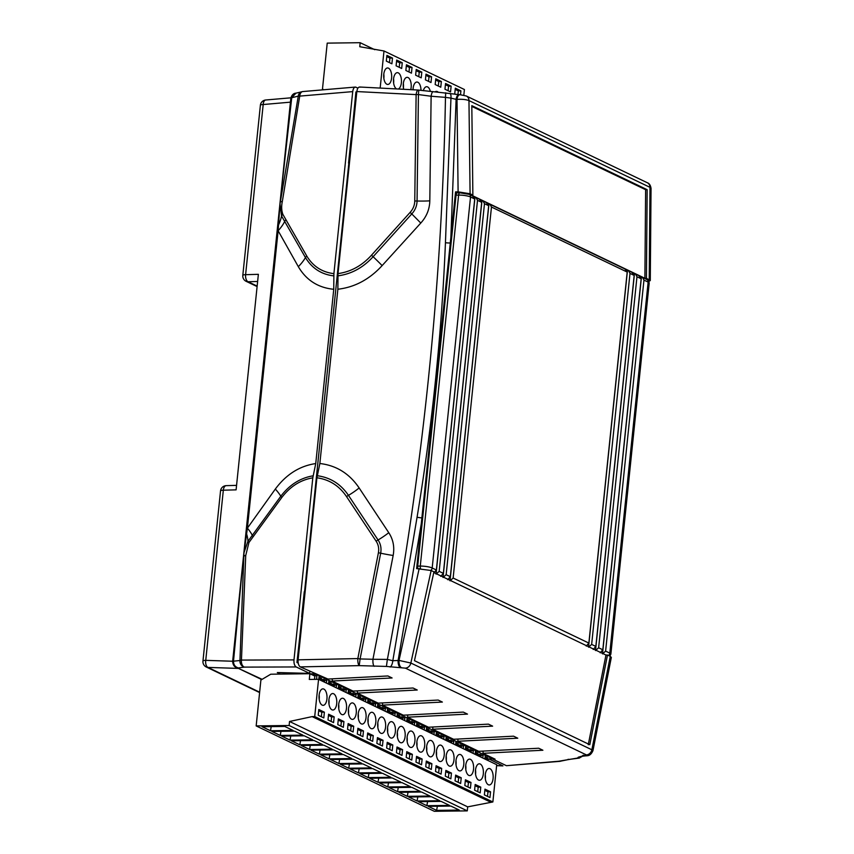 <?xml version="1.0" encoding="UTF-8"?>
<svg xmlns="http://www.w3.org/2000/svg" width="854" height="854" viewBox="0 0 854 854"><rect width="100%" height="100%" fill="white"/><g stroke="black" fill="none" stroke-linecap="round" stroke-linejoin="round"><path stroke-width="1.28" d="M355.83 92.659L356.716 92.648M560.181 761.277A5.882 3.683 -96.3 0 1 559.786 761.362L506.443 765.696L493.014 759.259L495.085 759.153L482.937 753.324L542.888 750.239L538.703 748.232L478.742 751.317L457.797 741.283L517.759 738.198L513.574 736.18L453.613 739.276L432.668 729.241L492.63 726.146L488.435 724.139L428.484 727.234L407.539 717.2L467.49 714.104L463.306 712.097L403.344 715.193L382.4 705.148L442.361 702.063L438.177 700.056L378.215 703.141L357.271 693.106L417.232 690.011L413.037 688.004L353.086 691.099L332.142 681.065L392.093 677.969L387.908 675.962L327.947 679.058L300.298 666.899C298.644 665.757 297.907 663.398 298.099 659.832L316.919 477.792L319.855 463.508L337.874 289.228L338.013 273.6L356.833 91.559C357.356 88.165 358.477 86.702 360.217 87.172M506.443 765.696L558.719 761.234L577.603 758.053L578.265 757.22L586.41 754.904L405.383 668.148L386.424 666.43L359.224 665.629L300.298 666.899M432.668 729.241L432.903 727.01M407.539 717.2L407.764 714.958M457.797 741.283L458.032 739.052M332.142 681.065L332.366 678.823M357.271 693.106L357.506 690.875M382.4 705.148L382.635 702.917M482.937 753.324L483.161 751.093M493.014 759.259L493.121 758.213M296.989 662.063L298.089 662.053M348.549 163.071L351.165 137.857M304.27 591.651L301.654 616.866M319.855 463.508C336.348 465.441 349.446 473.596 359.15 487.965L388.773 532.693C393.214 539.504 394.676 547.094 393.16 555.474L372.942 659.277L387.385 659.416C422.709 472.87 442.062 285.514 445.468 97.367L431.121 96.246L429.808 200.85C429.605 209.251 426.584 216.649 420.776 223.054L382.133 265.594C369.462 279.407 354.698 287.286 337.874 289.228M298.099 659.832L357.837 658.573L378.397 552.816C379.165 548.524 378.407 544.649 376.134 541.19L346.532 496.601C339.251 485.809 329.377 479.532 316.919 477.792M338.013 273.6C350.845 271.818 362 265.69 371.479 255.218L410.112 212.4C413.09 209.113 414.638 205.323 414.756 201.032L416.122 94.602L356.833 91.559M457.573 192.833L455.566 191.883L416.635 568.615L431.153 570.504L433.939 571.838L414.457 660.665L589.804 744.709L607.493 655.007L610.29 656.352L611.336 657.388L592.954 750.666L591.865 749.78L610.29 656.352M433.789 572.522L605.956 655.029L588.267 744.731M607.493 655.007L605.956 655.029M648.912 281.414L650.278 280.571L646.425 278.276L647.161 189.684L471.814 105.64L472.87 195.096L470.084 193.762L458.107 191.851L456.997 99.374L456.111 99.352L450.666 242.952A5.882 1.26 -176.5 0 1 445.446 242.685L450.955 98.125L445.468 97.367M458.107 191.851L455.566 191.883M431.153 570.504L410.849 663.024A5.882 5.007 115.6 0 1 405.383 668.148M646.425 278.276L644.887 278.287L471.323 195.118L472.87 195.096M649.221 279.61L649.99 187.336L468.963 100.58L470.084 193.762M387.385 659.416L392.819 660.74L417.072 517.204A5.882 1.142 -171.7 0 0 422.26 517.887L398.124 660.452L399.021 660.409L419.165 568.583M417.072 517.204C432.156 426.242 441.614 334.736 445.446 242.685M647.161 189.684L645.624 189.695L644.887 278.287M471.824 106.408L645.624 189.695M468.963 100.58C465.953 99.48 461.961 99.085 456.997 99.374A5.882 2.882 91.5 0 1 459.943 94.687L466.327 96A5.882 5.007 115.6 0 1 468.963 100.58M651.047 188.435L649.99 187.336A5.882 5.007 115.6 0 0 647.353 182.756L647.353 182.756C649.318 183.397 650.556 185.286 651.047 188.435L650.278 280.571M401.369 667.614A5.882 2.797 87.1 0 1 399.021 660.409L410.849 663.024L591.865 749.78A5.882 5.007 115.6 0 1 586.41 754.904M317.336 475.742C330.349 477.471 340.725 484.015 348.464 495.363L378.066 539.984C380.681 543.913 381.546 548.321 380.671 553.2L360.1 658.946L372.942 659.277A5.882 1.665 90.3 0 0 374.137 666.323M418.77 90.108A5.882 5.882 0 0 0 418.321 90.054L418.321 90.054A5.882 1.932 -86.1 0 0 416.122 94.602A5.882 1.366 0.8 0 1 418.428 94.57L418.77 90.108L433.17 91.698A5.882 1.74 94.3 0 0 431.121 96.246L418.428 94.57L417.062 201.01C416.933 205.899 415.172 210.201 411.767 213.927L373.123 256.702C363.153 267.654 351.442 274.038 337.992 275.842M390.086 667.038A5.882 2.22 99.4 0 0 392.819 660.74L398.124 660.452A5.882 2.797 87.1 0 0 400.483 667.657M456.111 99.352L450.955 98.125A5.882 2.167 102 0 0 449.802 93.534L459.068 94.666A5.882 2.882 91.5 0 0 456.111 99.352M359.224 665.629A5.882 1.847 -90.2 0 1 357.837 658.573A5.882 1.025 -169.1 0 1 360.1 658.946L359.224 665.629M387.31 659.822L386.424 666.43M592.954 750.666C590.434 756.324 587.435 755.651 585.919 755.865L585.919 755.865A5.882 2.829 -93 0 1 585.203 755.715M585.919 755.865L585.033 755.907A5.882 2.829 -93 0 1 584.317 755.758M582.097 756.27A5.882 5.679 -141.5 0 1 578.265 757.22M582.471 756.185L579.258 758.096L577.603 758.053M579.258 758.096L569.244 759.398A5.882 3.822 -97.1 0 1 568.113 759.281M561.035 761.074A5.882 5.882 0 0 1 559.786 761.362L559.786 761.362A5.882 3.683 -96.3 0 1 558.719 761.234A5.882 5.092 71.2 0 0 561.035 761.085A5.882 5.092 71.2 0 0 561.035 761.074L569.244 759.398M445.713 92.787L445.478 96.961M357.922 88.101L355.36 87.065L302.764 91.559A5.882 3.683 83.7 0 0 299.733 96.107L282.311 201.587C281.308 206.262 281.489 210.511 282.845 214.322L306.789 256.051C312.991 266.331 322.033 272.202 333.903 273.654L333.754 289.282C318.104 287.745 306.298 280.208 298.324 266.672L278.126 230.751L280.208 201.266L291.716 97.868A2.946 0.598 -174.1 0 0 290.84 98.199L232.64 661.391A2.946 0.598 5.9 0 1 233.516 661.06L243.315 558.206L247.393 528.156L275.34 489.043C286.218 474.408 299.69 465.921 315.745 463.562L333.754 289.282M236.558 485.371L226.225 485.648A5.882 3.117 -91.6 0 0 223.332 490.196L205.75 660.356A5.882 1.206 5.9 0 0 202.953 661.081L220.535 490.933A5.882 1.206 5.9 0 1 223.332 490.196L236.099 489.854L258.367 274.326L245.6 274.678A5.882 3.117 88.4 0 0 248.066 281.745L257.15 286.101M356.097 87.225C354.367 86.745 353.236 88.208 352.713 91.613L333.903 273.654M315.745 463.562L312.799 477.845L293.989 659.886C293.787 663.441 294.523 665.8 296.189 666.953L309.618 673.39L309.821 671.457M302.07 615.713L296.946 662.501L298.227 663.11M348.966 161.929L304.44 592.793M351.336 138.999L355.904 91.944L356.748 92.349M488.936 758.95L502.931 765.899L496.622 765.664M488.894 759.313L488.029 759.291M279.621 673.657L277.315 672.546L309.618 673.39M296.189 666.953L244.361 667.113L238.383 667.945C235.128 666.995 233.494 664.754 233.494 661.199A2.946 0.534 -174.9 0 0 232.63 661.498L232.63 661.498C232.993 664.818 234.209 666.771 236.259 667.358L261.74 679.57M496.633 765.536L502.333 765.75M312.799 477.845C300.565 479.905 290.243 486.438 281.841 497.434L248.93 542.525L245.728 555.527L241.447 660.078L293.989 659.886M352.713 91.613L299.733 96.107A5.882 0.865 -170.1 0 0 298.27 96.128L291.726 97.719L295.943 93.161L301.494 91.848A5.882 5.103 -109.1 0 1 302.369 91.634M233.494 661.199L239.953 660.505L243.966 552.751L247.938 541.319L280.806 496.238C289.602 484.72 300.405 477.898 313.215 475.795M253.179 536.429A5.882 1.398 -144.7 0 1 252.25 535.255A35.324 9.768 36.6 0 0 247.393 528.156L278.126 230.751A35.324 20.624 -31.2 0 0 284.681 221.453L281.553 215.966L280.016 203.871L298.27 96.128A5.882 5.103 -109.1 0 1 301.494 91.848A5.882 5.882 0 0 1 302.764 91.559M248.93 542.525A5.882 1.334 -146.2 0 1 247.938 541.319A35.324 19.034 44.7 0 0 246.486 533.633M243.966 552.751L243.849 553.851M282.845 214.322A5.882 3.245 152.7 0 0 281.553 215.966A35.324 26.72 -47.9 0 1 278.351 225.339M333.882 275.895C321.488 274.465 312.02 268.359 305.465 257.577L284.681 221.453A5.882 3.277 150.9 0 1 285.898 219.894M290.862 98.146A2.946 0.662 6.7 0 1 290.851 98.082L290.851 98.082A2.946 0.662 6.7 0 1 291.726 97.719M241.447 660.078A5.882 3.758 88.6 0 0 244.361 667.113A5.882 5.177 -102.9 0 1 239.953 660.505A5.882 1.527 -178.2 0 1 241.447 660.078M262.135 679.336L236.259 667.358M290.894 97.815L265.733 99.993A5.882 3.042 85 0 0 263.192 104.53L245.6 274.678A5.882 1.206 -174.1 0 0 242.803 275.404L260.385 105.255A5.882 1.206 -174.1 0 1 263.192 104.53L290.435 102.16M232.662 661.242L205.75 660.356A5.882 3.17 91.9 0 0 207.949 667.412L259.648 692.188M282.311 201.587A5.882 1.003 -171.9 0 0 280.261 202.035A35.324 9.138 8.5 0 0 280.208 201.266M245.728 555.527A5.882 1.398 -176.3 0 0 243.636 556.413A35.324 22.001 2.7 0 1 243.315 558.206M595.836 646.425L634.18 275.415L629.996 273.408L591.651 644.418L595.836 646.425L593.22 649.446M602.817 649.777L641.162 278.767L636.977 276.76L598.633 647.77L602.817 649.777L600.202 652.787M643.959 280.101L605.614 651.111L609.799 653.118L648.143 282.108L643.959 280.101L642.507 277.411L640.703 276.803M443.034 577.475L446.151 574.689L484.485 203.679L483.033 200.989L481.24 200.38M450.015 580.816L453.132 578.03L491.466 207.031L490.015 204.33L488.221 203.732M626.74 270.11L627.466 270.462L588.587 646.713M633.721 273.461L634.447 273.803L595.569 650.054M436.052 574.123L439.169 571.347L477.514 200.338L476.052 197.637L474.258 197.039M486.652 202.974L488.68 205.686L450.336 576.696L447.72 579.717M472.689 196.281L474.717 198.993L436.373 570.002L433.757 573.023M479.67 199.622L481.699 202.345L443.354 573.354L440.739 576.365M456.047 195.118L417.702 566.127L420.275 566.085L458.619 195.086L456.047 195.118A2.946 1.43 -90.7 0 1 457.402 192.844L459.975 192.812A2.946 1.43 -90.7 0 0 458.619 195.086A8.828 1.804 -174.1 0 1 470.533 196.986L432.188 567.995L436.373 570.002M453.132 578.03L588.865 643.083L627.199 272.074L491.466 207.031M417.99 568.604A2.946 1.43 -90.7 0 1 417.702 566.127M481.966 200.733L443.087 576.984M474.984 197.381L436.106 573.632M488.947 204.074L450.069 580.325M602.55 653.406L641.429 277.155M602.497 653.897L605.614 651.111M639.134 276.045L641.162 278.767M636.977 276.76L635.525 274.059L634.447 273.803M595.516 650.545L598.633 647.77M632.152 272.704L634.18 275.415M629.996 273.408L628.544 270.718L627.466 270.462M588.534 647.204L591.651 644.418M625.171 269.362L627.199 272.074M588.865 643.083L586.239 646.094M279.578 674.094L279.728 672.61M473.265 751.114L470.298 749.695L468.675 749.801M475.859 753.249L477.834 753.313L475.358 752.118M487.794 758.971L492.683 758.907L315.083 673.795L310.194 673.849M483.044 755.801L480.076 754.381L478.453 754.488M485.638 757.936L487.613 757.989L485.136 756.804M463.498 746.439L460.53 745.008L458.897 745.126M466.081 748.563L468.067 748.627L465.59 747.442M453.72 741.752L450.752 740.333L449.129 740.439M456.314 743.877L458.288 743.941L455.812 742.756M443.941 737.066L440.974 735.646L439.351 735.753M446.535 739.201L448.521 739.254L446.044 738.069M434.174 732.38L431.206 730.96L429.583 731.067M436.768 734.515L438.742 734.579L436.266 733.383M424.395 727.704L421.428 726.274L419.805 726.38M426.989 729.828L428.975 729.892L426.498 728.708M414.628 723.018L411.66 721.598L410.037 721.705M417.222 725.142L419.197 725.206L416.72 724.021M404.849 718.331L401.882 716.912L400.259 717.018M407.443 720.456L409.429 720.52L406.942 719.335M395.082 713.645L392.114 712.225L390.491 712.332M397.676 715.78L399.651 715.833L397.174 714.649M385.303 708.959L382.336 707.539L380.713 707.646M387.897 711.094L389.872 711.158L387.396 709.962M375.536 704.283L372.568 702.853L370.935 702.97M378.119 706.407L380.105 706.471L377.628 705.287M365.758 699.597L362.79 698.177L361.167 698.284M368.352 701.721L370.326 701.785L367.85 700.6M355.979 694.91L353.012 693.491L351.389 693.597M358.573 697.045L360.559 697.099L358.082 695.914M346.212 690.224L343.244 688.804L341.621 688.911M348.806 692.359L350.78 692.423L348.304 691.228M336.433 685.548L333.466 684.118L331.843 684.225M339.027 687.673L341.013 687.737L338.526 686.552M326.666 680.862L323.698 679.442L322.075 679.549M329.26 682.986L331.235 683.051L328.758 681.866M316.887 676.176L313.92 674.756L312.297 674.863M319.481 678.3L321.456 678.364L318.98 677.179M492.683 758.907L492.769 758.042M388.517 68.181A8.241 3.992 89.3 0 0 387.577 67.968A8.241 3.992 89.3 0 0 383.702 75.291A8.241 3.992 89.3 0 0 386.851 84.236A8.241 3.992 89.3 0 0 387.791 84.45A8.241 3.992 89.3 0 0 391.666 77.127A8.241 3.992 89.3 0 0 388.517 68.181M398.626 88.827A8.241 3.992 89.3 0 0 401.455 80.703A8.241 3.992 89.3 0 0 398.284 72.868A8.241 3.992 89.3 0 0 397.356 72.654A8.241 3.992 89.3 0 0 393.502 79.561A8.241 3.992 89.3 0 0 396.235 88.688M410.774 89.563A8.241 3.992 89.3 0 0 408.063 77.554A8.241 3.992 89.3 0 0 407.123 77.34A8.241 3.992 89.3 0 0 403.654 89.115M421.001 90.417A8.241 3.992 89.3 0 0 417.83 82.24A8.241 3.992 89.3 0 0 416.901 82.027A8.241 3.992 89.3 0 0 413.016 89.702M430.363 91.463A8.241 3.992 89.3 0 0 427.608 86.927A8.241 3.992 89.3 0 0 426.669 86.702A8.241 3.992 89.3 0 0 423.306 90.716M438.07 92.072A8.241 3.992 89.3 0 0 437.387 91.602A8.241 3.992 89.3 0 0 436.447 91.389A8.241 3.992 89.3 0 0 435.166 91.848M323.282 89.499L322.481 88.976L327.221 43.127L360.164 42.7L359.758 46.714L383.99 50.984L380.179 87.855M374.757 49.692L360.164 42.7M463.829 95.178L464.416 89.521L383.99 50.984M460.509 94.709L460.904 90.844L455.321 88.175L454.734 93.908L455.897 94.463M445.542 83.489L444.955 89.222L450.538 91.901L451.136 86.169L445.542 83.489M435.775 78.803L435.177 84.535L440.771 87.215L441.358 81.482L435.775 78.803M425.997 74.117L425.409 79.849L430.992 82.528L431.59 76.796L425.997 74.117M416.229 69.441L415.631 75.173L421.214 77.842L421.812 72.11L416.229 69.441M406.451 64.755L405.863 70.487L411.447 73.156L412.034 67.434L406.451 64.755M396.683 60.068L396.085 65.801L401.668 68.48L402.266 62.748L396.683 60.068M386.905 55.382L386.318 61.114L391.901 63.794L392.488 58.061L386.905 55.382M413.261 89.723A8.241 3.992 89.3 0 0 413.112 88.197M403.398 87.748A8.241 3.992 89.3 0 0 403.344 83.511M393.619 83.062A8.241 3.992 89.3 0 0 393.566 78.824M383.852 78.376A8.241 3.992 89.3 0 0 383.798 74.149M457.947 94.623L458.331 90.887L455.193 89.382M458.331 90.887L460.904 90.844M448.094 90.727L448.563 86.201L445.425 84.695M448.563 86.201L451.136 86.169M438.315 86.04L438.785 81.514L435.647 80.009M438.785 81.514L441.358 81.482M428.548 81.354L429.007 76.828L425.879 75.323M429.007 76.828L431.59 76.796M418.77 76.668L419.239 72.142L416.101 70.647M419.239 72.142L421.812 72.11M408.991 71.982L409.461 67.466L406.333 65.961M409.461 67.466L412.034 67.434M399.224 67.306L399.693 62.78L396.555 61.274M399.693 62.78L402.266 62.748M389.445 62.62L389.915 58.093L386.777 56.588M389.915 58.093L392.488 58.061M488.349 784.751A8.241 3.992 89.3 0 0 489.278 784.965A8.241 3.992 89.3 0 0 493.153 777.642A8.241 3.992 89.3 0 0 490.004 768.707A8.241 3.992 89.3 0 0 489.064 768.483A8.241 3.992 89.3 0 0 485.2 775.806A8.241 3.992 89.3 0 0 488.349 784.751M485.339 778.891A8.241 3.992 89.3 0 0 485.285 774.663M478.571 780.065A8.241 3.992 89.3 0 0 479.51 780.278A8.241 3.992 89.3 0 0 483.385 772.955A8.241 3.992 89.3 0 0 480.236 764.02A8.241 3.992 89.3 0 0 479.297 763.807A8.241 3.992 89.3 0 0 475.422 771.13A8.241 3.992 89.3 0 0 478.571 780.065M475.571 774.204A8.241 3.992 89.3 0 0 475.518 769.977M468.803 775.379A8.241 3.992 89.3 0 0 469.732 775.603A8.241 3.992 89.3 0 0 473.607 768.28A8.241 3.992 89.3 0 0 470.458 759.334A8.241 3.992 89.3 0 0 469.519 759.121A8.241 3.992 89.3 0 0 465.643 766.444A8.241 3.992 89.3 0 0 468.803 775.379M465.793 769.529A8.241 3.992 89.3 0 0 465.74 765.291M459.025 770.703A8.241 3.992 89.3 0 0 459.964 770.916A8.241 3.992 89.3 0 0 463.839 763.593A8.241 3.992 89.3 0 0 460.68 754.648A8.241 3.992 89.3 0 0 459.751 754.434A8.241 3.992 89.3 0 0 455.876 761.757A8.241 3.992 89.3 0 0 459.025 770.703M456.025 764.842A8.241 3.992 89.3 0 0 455.961 760.604M449.247 766.017A8.241 3.992 89.3 0 0 450.186 766.23A8.241 3.992 89.3 0 0 454.061 758.907A8.241 3.992 89.3 0 0 450.912 749.961A8.241 3.992 89.3 0 0 449.973 749.748A8.241 3.992 89.3 0 0 446.098 757.071A8.241 3.992 89.3 0 0 449.247 766.017M446.247 760.156A8.241 3.992 89.3 0 0 446.194 755.929M439.479 761.33A8.241 3.992 89.3 0 0 440.418 761.544A8.241 3.992 89.3 0 0 444.283 754.221A8.241 3.992 89.3 0 0 441.134 745.286A8.241 3.992 89.3 0 0 440.205 745.062A8.241 3.992 89.3 0 0 436.33 752.385A8.241 3.992 89.3 0 0 439.479 761.33M436.469 755.47A8.241 3.992 89.3 0 0 436.415 751.242M429.701 756.644A8.241 3.992 89.3 0 0 430.64 756.868A8.241 3.992 89.3 0 0 434.515 749.545A8.241 3.992 89.3 0 0 431.366 740.599A8.241 3.992 89.3 0 0 430.427 740.386A8.241 3.992 89.3 0 0 426.552 747.709A8.241 3.992 89.3 0 0 429.701 756.644M426.701 750.794A8.241 3.992 89.3 0 0 426.648 746.556M419.933 751.968A8.241 3.992 89.3 0 0 420.862 752.182A8.241 3.992 89.3 0 0 424.737 744.859A8.241 3.992 89.3 0 0 421.588 735.913A8.241 3.992 89.3 0 0 420.659 735.7A8.241 3.992 89.3 0 0 416.784 743.023A8.241 3.992 89.3 0 0 419.933 751.968M416.923 746.108A8.241 3.992 89.3 0 0 416.869 741.87M410.155 747.282A8.241 3.992 89.3 0 0 411.094 747.496A8.241 3.992 89.3 0 0 414.969 740.172A8.241 3.992 89.3 0 0 411.82 731.227A8.241 3.992 89.3 0 0 410.881 731.013A8.241 3.992 89.3 0 0 407.006 738.336A8.241 3.992 89.3 0 0 410.155 747.282M407.155 741.421A8.241 3.992 89.3 0 0 407.102 737.183M400.387 742.596A8.241 3.992 89.3 0 0 401.316 742.809A8.241 3.992 89.3 0 0 405.191 735.486A8.241 3.992 89.3 0 0 402.042 726.551A8.241 3.992 89.3 0 0 401.102 726.327A8.241 3.992 89.3 0 0 397.238 733.65A8.241 3.992 89.3 0 0 400.387 742.596M397.377 736.735A8.241 3.992 89.3 0 0 397.323 732.508M390.609 737.909A8.241 3.992 89.3 0 0 391.548 738.123A8.241 3.992 89.3 0 0 395.423 730.8A8.241 3.992 89.3 0 0 392.264 721.865A8.241 3.992 89.3 0 0 391.335 721.651A8.241 3.992 89.3 0 0 387.46 728.974A8.241 3.992 89.3 0 0 390.609 737.909M387.609 732.049A8.241 3.992 89.3 0 0 387.556 727.821M380.841 733.223A8.241 3.992 89.3 0 0 381.77 733.447A8.241 3.992 89.3 0 0 385.645 726.124A8.241 3.992 89.3 0 0 382.496 717.179A8.241 3.992 89.3 0 0 381.557 716.965A8.241 3.992 89.3 0 0 377.681 724.288A8.241 3.992 89.3 0 0 380.841 733.223M377.831 727.373A8.241 3.992 89.3 0 0 377.778 723.135M371.063 728.547A8.241 3.992 89.3 0 0 372.002 728.761A8.241 3.992 89.3 0 0 375.867 721.438A8.241 3.992 89.3 0 0 372.718 712.492A8.241 3.992 89.3 0 0 371.789 712.279A8.241 3.992 89.3 0 0 367.914 719.602A8.241 3.992 89.3 0 0 371.063 728.547M368.063 722.687A8.241 3.992 89.3 0 0 367.999 718.449M361.285 723.861A8.241 3.992 89.3 0 0 362.224 724.075A8.241 3.992 89.3 0 0 366.099 716.752A8.241 3.992 89.3 0 0 362.95 707.806A8.241 3.992 89.3 0 0 362.011 707.592A8.241 3.992 89.3 0 0 358.136 714.915A8.241 3.992 89.3 0 0 361.285 723.861M358.285 718A8.241 3.992 89.3 0 0 358.232 713.773M351.517 719.175A8.241 3.992 89.3 0 0 352.446 719.388A8.241 3.992 89.3 0 0 356.321 712.065A8.241 3.992 89.3 0 0 353.172 703.13A8.241 3.992 89.3 0 0 352.243 702.906A8.241 3.992 89.3 0 0 348.368 710.229A8.241 3.992 89.3 0 0 351.517 719.175M348.507 713.314A8.241 3.992 89.3 0 0 348.453 709.087M341.739 714.488A8.241 3.992 89.3 0 0 342.678 714.713A8.241 3.992 89.3 0 0 346.553 707.39A8.241 3.992 89.3 0 0 343.404 698.444A8.241 3.992 89.3 0 0 342.465 698.23A8.241 3.992 89.3 0 0 338.59 705.553A8.241 3.992 89.3 0 0 341.739 714.488M338.739 708.639A8.241 3.992 89.3 0 0 338.686 704.401M331.971 709.813A8.241 3.992 89.3 0 0 332.9 710.026A8.241 3.992 89.3 0 0 336.775 702.703A8.241 3.992 89.3 0 0 333.626 693.758A8.241 3.992 89.3 0 0 332.686 693.544A8.241 3.992 89.3 0 0 328.822 700.867A8.241 3.992 89.3 0 0 331.971 709.813M328.961 703.952A8.241 3.992 89.3 0 0 328.907 699.714M322.193 705.126A8.241 3.992 89.3 0 0 323.132 705.34A8.241 3.992 89.3 0 0 327.007 698.017A8.241 3.992 89.3 0 0 323.858 689.071A8.241 3.992 89.3 0 0 322.919 688.858A8.241 3.992 89.3 0 0 319.044 696.181A8.241 3.992 89.3 0 0 322.193 705.126M319.193 699.266A8.241 3.992 89.3 0 0 319.14 695.028M480.855 757.092L480.994 755.705L475.272 752.972M471.077 752.417L471.216 751.029L465.505 748.285M461.299 747.73L461.448 746.343L455.726 743.599M451.531 743.044L451.67 741.656L445.959 738.913M441.753 738.358L441.902 736.97L436.18 734.237M431.985 733.671L432.124 732.294L426.402 729.551M422.207 728.996L422.356 727.608L416.635 724.865M412.439 724.309L412.578 722.922L406.856 720.178M402.661 719.623L402.81 718.235L397.089 715.492M392.893 714.937L393.032 713.549L387.31 710.816M383.115 710.261L383.254 708.873L377.543 706.13M373.337 705.575L373.486 704.187L367.764 701.444M363.569 700.888L363.708 699.501L357.986 696.757M353.791 696.202L353.94 694.814L348.218 692.082M344.023 691.516L344.162 690.139L338.44 687.395M334.245 686.84L334.394 685.452L328.673 682.709M324.477 682.154L324.616 680.766L318.894 678.023M485.051 757.647L488.05 759.089L487.901 760.476M309.885 673.71L270.761 674.212L260.897 680.062L256.168 725.921L434.323 811.3L467.266 810.873L467.682 806.859L492.865 801.959L496.718 764.704L318.563 679.314L309.297 679.442L309.885 673.71L314.838 676.08L314.507 679.368M450.901 806.069L428.249 806.357L436.629 810.382L459.281 810.083L450.901 806.069M441.123 801.383L418.471 801.682L426.851 805.696L449.503 805.397L441.123 801.383M431.355 796.707L408.703 796.995L417.083 801.009L439.735 800.721L431.355 796.707M421.577 792.021L398.925 792.309L407.305 796.323L429.957 796.035L421.577 792.021M411.809 787.335L389.157 787.623L397.526 791.637L420.179 791.348L411.809 787.335M402.031 782.648L379.379 782.947L387.759 786.961L410.411 786.662L402.031 782.648M392.253 777.962L369.611 778.261L377.98 782.275L400.633 781.986L392.253 777.962M382.485 773.286L359.833 773.575L368.213 777.588L390.865 777.3L382.485 773.286M372.707 768.6L350.055 768.888L358.434 772.902L381.087 772.614L372.707 768.6M362.939 763.914L340.287 764.202L348.667 768.226L371.319 767.927L362.939 763.914M353.161 759.227L330.509 759.526L338.889 763.54L361.541 763.241L353.161 759.227M343.393 754.552L320.741 754.84L329.121 758.854L351.763 758.565L343.393 754.552M333.615 749.865L310.963 750.154L319.343 754.167L341.995 753.879L333.615 749.865M323.847 745.179L301.195 745.467L309.564 749.481L332.217 749.193L323.847 745.179M314.069 740.493L291.417 740.792L299.797 744.805L322.449 744.507L314.069 740.493M304.291 735.806L281.649 736.105L290.018 740.119L312.671 739.82L304.291 735.806M294.523 731.131L271.871 731.419L280.251 735.433L302.903 735.145L294.523 731.131M284.745 726.444L262.093 726.733L270.472 730.746L293.125 730.458L284.745 726.444M256.168 725.921L289.111 725.494L467.266 810.873M289.111 725.494L289.527 721.481L467.682 806.859M289.527 721.481L312.137 716.613L490.292 801.991M312.137 716.613L314.71 716.581L492.865 801.959M489.95 797.551L490.548 791.818L484.965 789.149L484.367 794.882L489.95 797.551M480.183 792.864L480.77 787.142L475.187 784.463L474.6 790.196L480.183 792.864M470.405 788.189L471.002 782.456L465.419 779.777L464.822 785.509L470.405 788.189M460.637 783.502L461.224 777.77L455.641 775.09L455.043 780.823L460.637 783.502M450.859 778.816L451.456 773.083L445.863 770.404L445.276 776.137L450.859 778.816M441.091 774.13L441.678 768.397L436.095 765.728L435.497 771.461L441.091 774.13M431.313 769.454L431.9 763.722L426.317 761.042L425.73 766.775L431.313 769.454M421.534 764.768L422.132 759.035L416.549 756.356L415.951 762.088L421.534 764.768M411.767 760.081L412.354 754.349L406.771 751.669L406.184 757.402L411.767 760.081M401.988 755.395L402.586 749.663L397.003 746.994L396.405 752.726L401.988 755.395M392.221 750.709L392.808 744.987L387.225 742.307L386.638 748.04L392.221 750.709M382.443 746.033L383.04 740.301L377.447 737.621L376.86 743.354L382.443 746.033M372.675 741.347L373.262 735.614L367.679 732.935L367.081 738.667L372.675 741.347M362.897 736.66L363.484 730.928L357.901 728.248L357.314 733.981L362.897 736.66M353.118 731.974L353.716 726.242L348.133 723.573L347.535 729.305L353.118 731.974M343.351 727.298L343.938 721.566L338.355 718.887L337.768 724.619L343.351 727.298M333.572 722.612L334.17 716.88L328.587 714.2L327.989 719.933L333.572 722.612M323.805 717.926L324.392 712.193L318.809 709.514L318.222 715.246L323.805 717.926M314.71 716.581L318.563 679.314M321.35 716.752L321.819 712.225L318.681 710.72M321.819 712.225L324.392 712.193M331.128 721.438L331.598 716.912L328.459 715.406M331.598 716.912L334.17 716.88M340.895 726.124L341.365 721.598L338.237 720.093M341.365 721.598L343.938 721.566M350.674 730.8L351.143 726.284L348.005 724.779M351.143 726.284L353.716 726.242M360.452 735.486L360.911 730.96L357.783 729.465M360.911 730.96L363.484 730.928M370.22 740.172L370.689 735.646L367.551 734.141M370.689 735.646L373.262 735.614M379.998 744.859L380.457 740.333L377.329 738.827M380.457 740.333L383.04 740.301M389.766 749.545L390.235 745.019L387.097 743.514M390.235 745.019L392.808 744.987M399.544 754.221L400.014 749.695L396.875 748.2M400.014 749.695L402.586 749.663M409.312 758.907L409.781 754.381L406.643 752.876M409.781 754.381L412.354 754.349M419.09 763.593L419.56 759.067L416.421 757.562M419.56 759.067L422.132 759.035M428.868 768.28L429.327 763.754L426.199 762.248M429.327 763.754L431.9 763.722M438.636 772.955L439.105 768.44L435.967 766.935M439.105 768.44L441.678 768.397M448.414 777.642L448.873 773.116L445.745 771.621M448.873 773.116L451.456 773.083M458.182 782.328L458.651 777.802L455.513 776.297M458.651 777.802L461.224 777.77M467.96 787.014L468.43 782.488L465.291 780.983M468.43 782.488L471.002 782.456M477.728 791.701L478.197 787.174L475.059 785.669M478.197 787.174L480.77 787.142M487.506 796.376L487.976 791.85L484.837 790.356M487.976 791.85L490.548 791.818M316.556 679.346L317.037 674.724M318.755 679.41L319.129 675.727M270.472 730.746L271.22 726.615M326.431 683.093L326.815 679.41M328.523 684.097L328.907 680.414M336.209 687.78L336.583 684.097M338.301 688.783L338.686 685.1M345.977 692.455L346.361 688.783M348.069 693.459L348.453 689.786M355.755 697.142L356.129 693.459M357.847 698.145L358.232 694.462M365.523 701.828L365.907 698.145M367.626 702.831L367.999 699.148M375.301 706.514L375.685 702.831M377.393 707.518L377.778 703.835M385.079 711.201L385.453 707.518M387.172 712.204L387.545 708.521M394.847 715.876L395.231 712.204M396.939 716.88L397.323 713.207M404.625 720.562L404.999 716.88M406.717 721.566L407.091 717.883M414.393 725.249L414.777 721.566M416.485 726.252L416.869 722.569M424.171 729.935L424.545 726.252M426.263 730.939L426.648 727.256M433.939 734.611L434.323 730.939M436.042 735.614L436.415 731.942M443.717 739.297L444.101 735.614M445.809 740.301L446.194 736.618M453.485 743.983L453.869 740.301M455.588 744.987L455.961 741.304M463.263 748.67L463.647 744.987M465.355 749.673L465.74 745.99M473.041 753.356L473.415 749.673M475.134 754.36L475.507 750.677M482.809 758.032L483.193 754.36M484.901 759.035L485.285 755.363M280.251 735.433L280.987 731.302M290.018 740.119L290.766 735.988M299.797 744.805L300.544 740.674M309.564 749.481L310.312 745.35M319.343 754.167L320.09 750.036M329.121 758.854L329.857 754.722M338.889 763.54L339.636 759.409M348.667 768.226L349.403 764.084M358.434 772.902L359.182 768.771M368.213 777.588L368.96 773.457M377.98 782.275L378.728 778.143M387.759 786.961L388.506 782.83M397.526 791.637L398.274 787.505M407.305 796.323L408.052 792.192M417.083 801.009L417.819 796.878M426.851 805.696L427.598 801.564M436.629 810.382L437.365 806.24M359.15 487.965A35.324 13.771 -35.5 0 1 348.464 495.363A5.882 2.349 147.3 0 0 346.532 496.601M388.773 532.693A35.324 12.009 -36.3 0 1 378.066 539.984A5.882 2.071 146.4 0 0 376.134 541.19M393.16 555.474A35.324 6.234 11.5 0 1 380.671 553.2A5.882 1.035 -169 0 0 378.397 552.816M429.808 200.85A35.324 8.113 0.3 0 1 417.062 201.01A5.882 1.356 0.8 0 0 414.756 201.032M420.776 223.054A35.324 1.174 45.1 0 0 411.767 213.927L410.112 212.4M382.133 265.594A35.324 2.861 43.5 0 0 373.123 256.702L371.479 255.218M238.469 668.415L207.949 667.412A5.882 5.007 -64.4 0 1 206.262 666.995L259.616 692.562M257.63 281.478L248.066 281.745A5.882 5.007 115.6 0 1 246.123 281.318L257.107 286.581M281.841 497.434A5.882 1.185 -143.3 0 1 280.806 496.238A35.324 8.412 38.1 0 0 275.34 489.043M306.789 256.051A5.882 3.064 149.9 0 0 305.465 257.577A35.324 19.322 -32.2 0 1 298.324 266.672M488.68 205.686L484.485 203.679M446.151 574.689L450.336 576.696M474.717 198.993L470.533 196.986A2.946 2.498 -64.4 0 0 469.23 194.37L473.564 196.452M481.699 202.345L477.514 200.338M439.169 571.347L443.354 573.354M420.574 568.604A2.946 1.43 -90.7 0 1 420.275 566.085A8.828 1.804 5.9 0 1 432.188 567.995A2.946 2.498 -64.4 0 1 430.843 570.365M649.2 283.122A8.828 1.804 -174.1 0 0 648.143 282.108A2.946 2.498 115.6 0 0 646.841 279.493C647.823 279.386 648.602 280.603 649.2 283.122L610.866 654.121A8.828 1.804 5.9 0 0 609.799 653.118A2.946 2.498 115.6 0 1 608.464 655.477M585.033 755.907L581.841 756.345L583.282 755.171M418.321 90.054L359.609 87.012M449.802 93.534L433.17 91.698M459.068 94.666L459.943 94.687M466.327 96L647.353 182.756M243.86 553.776C243.998 552.517 243.998 552.517 243.86 553.776M290.84 98.199L290.851 98.082C291.833 94.954 293.53 93.31 295.943 93.161M202.953 661.081A5.882 5.882 0 0 0 206.262 666.995M226.225 485.648A5.882 5.882 0 0 0 220.535 490.933M265.733 99.993A5.882 5.882 0 0 0 260.385 105.255M242.803 275.404A5.882 5.882 0 0 0 246.123 281.318M279.909 204.885L280.027 203.828M609.863 656.15L610.866 654.121M483.033 200.989L487.527 203.135M476.052 197.637L480.546 199.793M469.23 194.37L459.975 192.812M642.507 277.411L646.841 279.493M635.525 274.059L640.009 276.216M628.544 270.718L633.027 272.874M490.015 204.33L626.046 269.522"/></g></svg>
